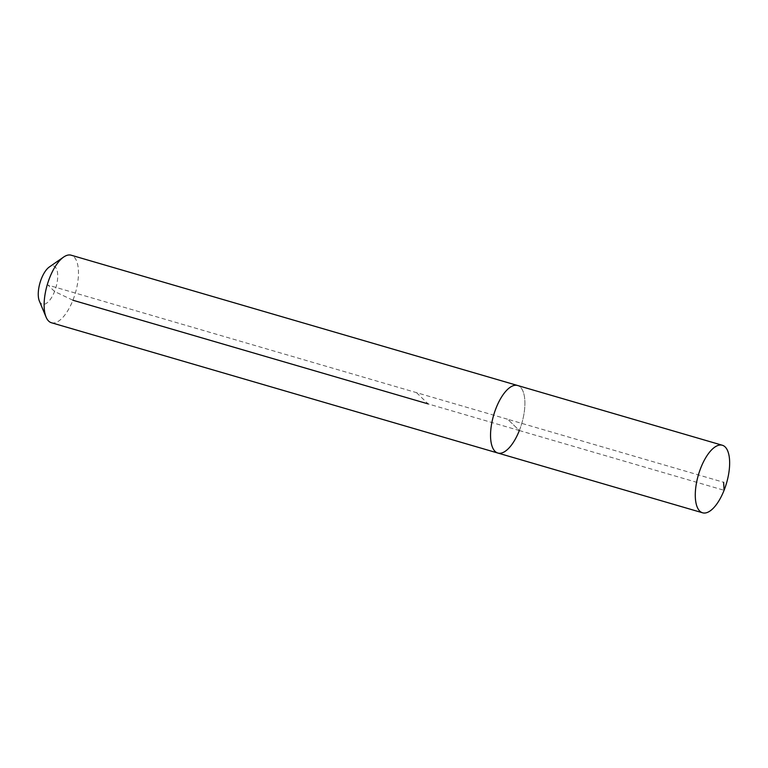 <?xml version="1.0" encoding="UTF-8"?>
<svg xmlns="http://www.w3.org/2000/svg" width="768" height="768" viewBox="0 0 768 768"><rect width="100%" height="100%" fill="white"/><g stroke="black" fill="none" stroke-linecap="round" stroke-linejoin="round"><path stroke-width="0.58" stroke-dasharray="3.84 2.88" d="M497.866 453.043A35.184 14.65 106.3 0 0 519.341 430.531A35.184 14.65 106.3 0 0 517.574 385.488A35.184 14.65 106.3 0 1 519.341 430.531L507.725 419.27L723.638 482.285M51.437 322.752A35.184 14.65 106.3 0 0 72.912 300.24A35.184 14.65 106.3 0 0 71.155 255.197M39.37 301.046A19.939 8.304 106.3 0 0 54.566 291.475A19.939 8.304 106.3 0 0 57.274 271.334A19.939 8.304 106.3 0 0 49.306 267.005M416.525 392.65L428.141 403.91L519.341 430.531L507.725 419.27L47.99 285.091L54.566 291.475L72.912 300.24M519.341 430.531L724.08 490.291"/><path stroke-width="1.15" d="M724.08 490.291A35.184 14.65 106.3 0 0 722.323 445.248A35.184 14.65 106.3 0 0 700.848 467.76A35.184 14.65 106.3 0 0 702.605 512.803A35.184 14.65 106.3 0 0 724.08 490.291L723.638 482.285M63.619 257.069A35.184 14.65 106.3 0 0 49.68 277.709A35.184 14.65 106.3 0 0 46.09 317.126L39.37 301.046A19.939 8.304 106.3 0 1 41.405 278.707A19.939 8.304 106.3 0 1 49.306 267.005L63.619 257.069A35.184 14.65 106.3 0 1 71.155 255.197L517.574 385.488A35.184 14.65 106.3 0 0 496.109 408.01A35.184 14.65 106.3 0 0 497.866 453.043A35.184 14.65 106.3 0 0 519.341 430.531M722.323 445.248L517.574 385.488A35.184 14.65 106.3 0 0 496.109 408.01A35.184 14.65 106.3 0 0 497.866 453.043L702.605 512.803M46.09 317.126A35.184 14.65 106.3 0 0 51.437 322.752L497.866 453.043M72.912 300.24L428.141 403.91"/></g></svg>

